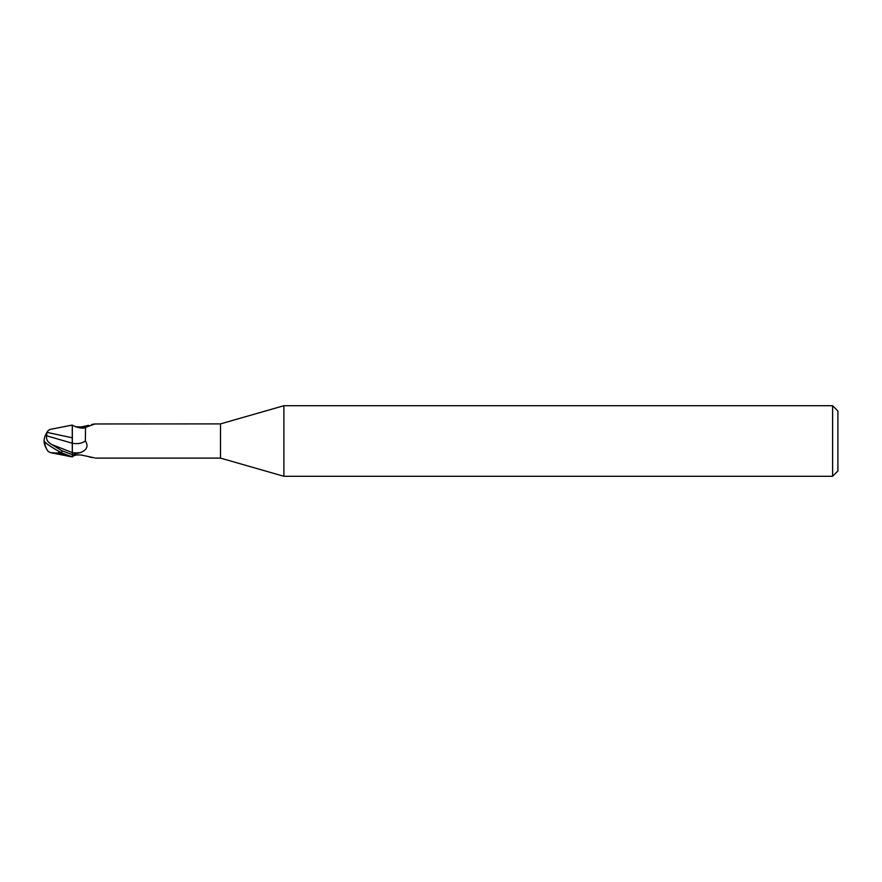 <?xml version="1.0" encoding="UTF-8"?>
<svg xmlns="http://www.w3.org/2000/svg" width="882" height="882" viewBox="0 0 882 882"><rect width="100%" height="100%" fill="white"/><g stroke="black" fill="none" stroke-linecap="round" stroke-linejoin="round"><path stroke-width="1.32" d="M283.872 476.28L220.5 458.111L220.5 423.889L283.872 405.72L832.608 405.72L837.9 411.012L837.9 470.988L832.608 476.28L283.872 476.28L283.872 405.72M832.608 476.28L832.608 405.72M48.091 451.275L50.373 452.653L72.324 456.942L72.324 454.649L80.383 452.587C86.965 450.063 88.63 446.182 85.378 440.923L85.532 427.384L94.253 424.209M72.335 455.619L72.324 425.234C84.033 430.714 86.767 426.535 85.532 427.384M72.324 454.627L61.74 450.669L51.773 444.528C47.606 442.213 45.93 439.313 46.735 435.829L72.236 443.216L72.236 437.737L72.324 443.249A19.195 13.671 -151.5 0 0 85.378 440.923M72.324 437.814L72.324 425.058L50.373 429.347L48.234 430.515A17.023 17.023 0 0 0 46.404 433.437M220.5 458.111L95.366 458.111M95.675 423.966L220.5 423.889M75.598 455.2L73.779 455.774M74.628 455.443A18.213 12.965 -28.5 0 0 73.283 456.093C74.518 455.09 77.197 454.737 81.32 455.035L94.253 457.791M91.563 457.471L88.685 456.7M80.383 452.587A26.504 18.875 -151.5 0 1 72.324 452.609L72.324 454.649M75.598 426.8L81.32 426.965L88.685 425.3M91.563 424.529L95.002 423.9A19.128 13.616 -151.5 0 1 94.705 424.176M81.32 426.965A19.128 13.616 -151.5 0 0 85.598 427.307M72.324 427.561L72.324 425.058M50.373 452.653L58.697 453.105L58.697 451.242M46.404 448.563A17.078 13.759 25 0 1 44.1 441A17.078 13.759 155 0 1 46.746 432.908L48.234 430.515M44.1 441A15.281 1.632 30.2 0 0 61.74 452.885L72.324 456.876M58.697 453.105L63.769 454.197M72.291 426.392L72.236 437.792L47.396 432.467M46.735 435.829L46.757 432.356M72.236 443.216L72.324 452.587M48.091 430.725A17.023 17.012 0 0 0 46.426 433.404M51.806 444.539L72.291 452.576M61.74 452.885L61.74 450.669M44.651 441.86A17.023 17.023 0 0 0 48.234 451.485"/></g></svg>
